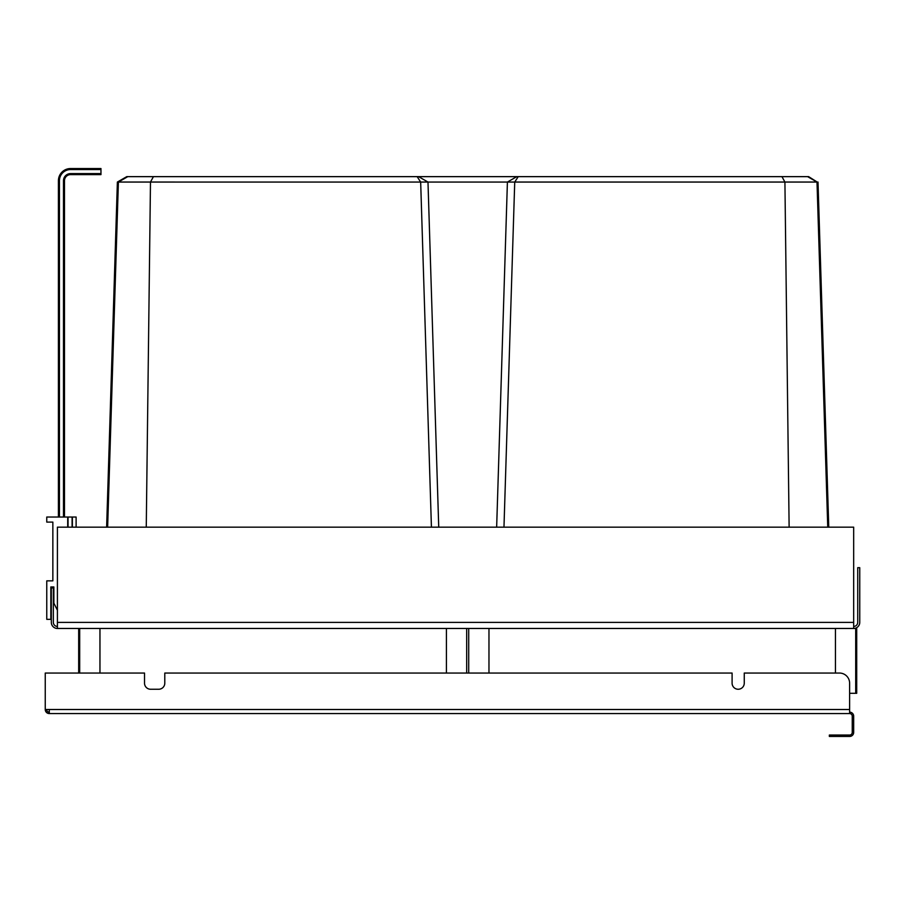 <?xml version="1.0" encoding="UTF-8"?>
<svg xmlns="http://www.w3.org/2000/svg" width="905" height="905" viewBox="0 0 905 905"><rect width="100%" height="100%" fill="white"/><g stroke="black" fill="none" stroke-linecap="round" stroke-linejoin="round"><path stroke-width="1.36" d="M817.204 182.052L808.64 176.645L153.431 176.645L150.479 182.052L514.73 182.063L518.226 176.645M57.411 626.441A4.05 4.05 0 0 1 53.35 622.391L53.35 587.945L51.325 587.945L51.325 622.391A6.075 6.075 0 0 0 57.411 628.466L57.411 527.163L853.675 527.163L853.675 628.466L856.707 628.466L856.707 693.309L849.614 693.309L849.614 713.57A2.636 2.636 0 0 1 852.25 716.194L852.25 732.405A2.636 2.636 0 0 1 849.614 735.041L839.489 735.041L839.489 736.455L849.614 736.455A4.05 4.05 0 0 0 853.675 732.405L853.675 716.194A4.05 4.05 0 0 0 849.614 712.144M78.678 628.466L78.678 673.049M853.675 527.163L828.765 527.163L818.007 182.052M67.705 527.163L67.705 517.027L76.111 517.027L76.111 527.163L106.632 527.163L117.379 182.052L126.757 176.645L153.431 176.645M427.975 182.052L418.608 176.645M107.638 527.163L118.397 182.052L150.479 182.052L146.259 527.163M466.686 628.466L466.686 673.049M446.425 628.466L446.425 673.049M99.957 628.466L99.957 673.049M79.697 628.466L79.697 673.049M438.733 527.163L427.986 182.063M431.425 527.163L420.667 182.063L417.16 176.645M118.397 182.052L127.775 176.645M789.126 527.163L784.918 182.052L817 182.052L807.622 176.645M488.972 628.466L488.972 673.049M468.711 628.466L468.711 673.049M855.7 628.466L855.7 693.309M835.439 628.466L835.439 673.049M827.747 527.163L817 182.052M514.753 182.052L784.918 182.052L781.954 176.645M503.972 527.163L514.73 182.063M496.653 527.163L507.411 182.063L516.789 176.645M853.675 626.441A4.05 4.05 0 0 0 857.725 622.391L857.725 567.684L859.75 567.684L859.75 622.391A6.075 6.075 0 0 1 853.675 628.466L57.411 628.466M64.493 517.027L64.493 180.695A6.075 6.075 0 0 1 70.579 174.62L100.964 174.62L100.964 168.545L70.579 168.545A12.161 12.161 0 0 0 58.418 180.695L58.418 517.027M67.705 517.027L46.766 517.027L46.766 522.095L52.852 522.095L52.852 580.852L46.766 580.852L46.766 619.348L50.827 619.348L50.827 586.938L53.859 586.938L53.859 603.137L57.411 610.23M76.111 517.027L76.144 527.163M68.045 527.163L68.045 517.027M72.095 527.163L72.095 517.027M72.377 527.163L72.377 517.027M52.852 522.095L52.852 580.852M50.827 586.938L53.859 586.938M839.489 735.041L829.353 735.041L829.353 736.455L839.489 736.455M46.664 709.509A2.636 2.636 0 0 0 49.3 712.144M49.3 713.57L49.3 709.509L45.25 709.509A4.05 4.05 0 0 0 49.3 713.57L849.614 713.57M49.3 709.509L849.614 709.509L849.614 683.173A10.136 10.136 0 0 0 839.489 673.049L744.261 673.049L744.261 683.173A6.075 6.075 0 0 1 738.186 689.248A6.075 6.075 0 0 1 732.1 683.173L732.1 673.049L164.789 673.049L164.789 683.173A6.075 6.075 0 0 1 158.714 689.248L150.603 689.248A6.075 6.075 0 0 1 144.529 683.173L144.529 673.049L45.25 673.049L45.25 709.509M853.675 622.391L57.411 622.391M100.964 169.552L70.579 169.552L70.579 168.545A12.161 12.161 0 0 0 58.418 180.695L59.436 180.695L59.436 517.027M70.579 169.552A11.143 11.143 0 0 0 59.436 180.695M100.964 173.602L70.579 173.602A7.093 7.093 0 0 0 63.486 180.695L63.486 517.027M70.579 174.62L70.579 173.602A7.093 7.093 0 0 0 63.486 180.695L64.493 180.695M70.579 173.602A7.093 7.093 0 0 0 63.486 180.695A7.093 7.093 0 0 1 70.579 173.602"/></g></svg>
